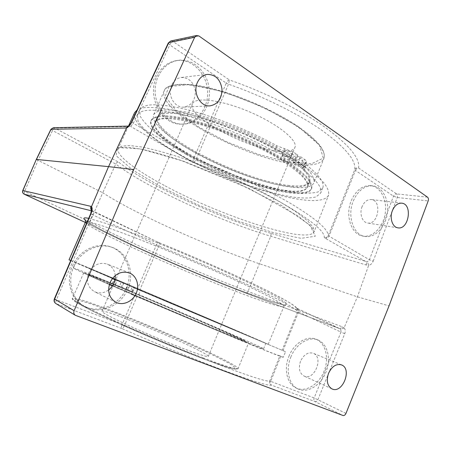 <?xml version="1.0" encoding="UTF-8"?>
<svg xmlns="http://www.w3.org/2000/svg" width="451" height="451" viewBox="0 0 451 451"><rect width="100%" height="100%" fill="white"/><g stroke="black" fill="none" stroke-linecap="round" stroke-linejoin="round"><path stroke-width="0.34" stroke-dasharray="2.25 1.69" d="M351.267 200.672C355.884 190.418 362.294 185.406 370.497 185.637C380.571 186.534 387.398 199.861 385.216 213.475C383.198 227.112 372.695 237.925 362.813 236.065C351.368 234.593 344.908 215.555 351.267 200.672M353.308 200.926C357.942 190.638 364.363 185.609 372.571 185.835C382.662 186.737 389.489 200.103 387.291 213.763C385.267 227.445 374.747 238.297 364.853 236.437C353.398 234.965 346.937 215.86 353.308 200.926M288.911 356.358C293.945 343.267 306.731 335.347 315.83 339.169C325.684 342.873 329.433 358.122 324.043 371.32C318.812 384.59 305.569 392.72 296.014 387.973C287.05 383.931 283.594 369.098 288.911 356.358M290.788 357.175C295.839 344.04 308.647 336.08 317.758 339.907C327.623 343.617 331.372 358.917 325.966 372.16C320.723 385.475 307.458 393.644 297.891 388.892C288.916 384.844 285.455 369.961 290.788 357.175M72.431 265.943C79.055 250.373 97.061 241.798 110.805 246.911C126.613 252.256 133.659 272.596 126.015 289.04C118.669 305.62 98.256 314.184 83.553 305.902C70.813 299.199 65.513 280.838 72.431 265.943M73.801 266.564C80.453 250.919 98.521 242.3 112.305 247.424C128.163 252.785 135.221 273.21 127.548 289.728C120.175 306.376 99.699 314.99 84.951 306.68C72.177 299.96 66.861 281.52 73.801 266.564M156.536 76.766C160.866 67.673 167.383 62.306 176.087 60.659C191.393 58.1 206.293 72.712 207.511 90.279C209.01 107.823 196.799 124.081 181.601 124.121C162.225 125.367 146.614 97.196 156.536 76.766M158.222 76.546C162.569 67.419 169.108 62.029 177.835 60.378C193.186 57.813 208.12 72.487 209.326 90.127C210.826 107.744 198.581 124.07 183.343 124.104C163.916 125.361 148.272 97.066 158.222 76.546M345.962 413.426L314.138 397.94L270.679 381.343L280.781 356.205L283.301 357.248L285.528 351.707L133.885 287.828L131.111 294.238L134.539 295.659L122.052 324.585L54.34 298.951M283.301 357.248C282.535 357.423 267.511 351.476 238.218 339.411L131.111 294.238M75.898 315.57L56.302 303.765L122.165 328.666C121.336 327.95 121.296 326.592 122.052 324.585L124.47 325.583L136.935 296.668L235.952 338.397C263.17 349.615 277.805 355.427 279.868 355.845L269.737 381.044C267.167 381.867 252.03 377.092 224.322 366.719C196.845 356.318 158.555 340.567 124.47 325.583C123.574 327.527 122.807 328.559 122.165 328.666C157.219 344.124 196.67 360.304 224.902 370.874C253.361 381.399 268.858 386.135 271.384 385.081L314.978 401.559L342.957 415.478M269.737 381.044C269.219 382.826 269.766 384.167 271.384 385.081C270.341 384.342 270.104 383.096 270.679 381.343L269.737 381.044M168.302 42.952L169.768 44.92L226.255 83.108L193.817 158.284C192.977 160.432 192.667 161.813 192.881 162.411C193.941 162.405 195.024 161.385 196.117 159.361L228.505 84.219L229.407 79.957L172.896 41.436L198.959 35.99M427.509 197.166L396.581 193.907L358.556 167.986C357.237 168.06 356.2 168.877 355.444 170.45L354.745 169.621C355.551 168.099 356.82 167.552 358.556 167.986C360.315 158.481 349.108 144.878 324.934 127.176C300.71 110.134 264.168 91.936 229.407 79.957C228.189 80.25 227.141 81.298 226.255 83.108L228.505 84.219C262.313 95.922 297.863 113.573 321.546 130.085C345.201 147.235 356.267 160.415 354.745 169.621L328.176 235.704C327.133 237.401 325.842 238.077 324.303 237.733C326.27 238.444 327.815 237.987 328.948 236.369L355.444 170.45L393.503 196.179L397.28 197.493L428.185 200.926M285.528 351.707L139.686 290.281L158.786 245.97C159.462 243.952 159.366 242.768 158.51 242.424L158.329 242.345C157.963 242.164 157.326 243.027 156.424 244.932L137.296 289.266L133.885 287.828M283.014 350.652L298.528 312.053C298.855 310.192 298.128 308.845 296.346 307.999L297.767 309.651L297.671 311.573L282.106 350.275M22.781 190.519L90.003 221.869C89.495 223.273 89.664 224.265 90.504 224.84L90.685 224.919C123.326 242.599 195.379 274.078 245.767 293.105L339.727 328.644C340.466 328.773 341.159 328.108 341.807 326.654L247.999 291.459C196.636 272.212 123.698 240.298 90.003 221.869L102.749 192.746C135.176 213.859 207.64 246.308 259.562 263.79L357.429 296.837L389.05 305.874M134.618 112.637C130.937 121.234 150.42 138.102 178.055 153.87C232.096 185.524 320.909 212.618 328.632 194.995C329.168 191.872 327.674 187.926 324.156 183.151C319.409 177.942 312.616 172.147 303.765 165.765C289.147 155.916 269.986 145.414 248.676 135.689C234.244 129.42 219.964 123.867 205.842 119.03C192.177 114.734 179.774 111.476 168.64 109.255C158.487 107.676 150.234 107.163 143.88 107.704L137.177 109.835M114.988 279.659L268.176 344.316C266.349 342.963 72.56 260.706 69.042 259.787M70.694 260.571L112.355 278.532M129.465 285.094L86.293 267.088L115.428 279.733L250.987 336.998L129.465 285.094M186.088 154.389C231.216 181.048 305.558 203.48 311.432 188.992C311.895 186.229 310.451 182.706 307.097 178.421C302.598 173.748 296.245 168.573 288.037 162.901C274.129 153.96 257.572 145.301 238.37 136.929C219.023 128.935 201.355 123.067 185.367 119.323C175.665 117.39 167.62 116.448 161.232 116.505C155.922 117.113 152.489 118.568 150.933 120.868C148.024 127.757 163.409 141.36 186.088 154.389M171.639 85.098C166.983 94.71 174.475 108.048 183.732 107.118C191.399 105.72 195.272 100.449 195.351 91.294C193.778 82.234 189.054 77.634 181.189 77.499C176.916 78.147 173.731 80.678 171.639 85.098M115.219 275.572C114.633 270.048 111.966 266.225 107.225 264.111C99.383 261.901 93.25 264.81 88.813 272.832C85.927 281.204 87.827 287.484 94.518 291.673C99.282 293.787 103.978 293.229 108.59 289.999M300.524 361.24C298.297 368.242 299.441 373.163 303.968 375.999C314.33 381.304 324.066 357.124 313.186 353.257C307.999 351.893 303.777 354.554 300.524 361.24M362.119 206.547C359.165 213.498 362.198 222.428 367.621 223.019C378.406 225.258 382.234 200.34 371.201 199.534C367.323 199.359 364.295 201.698 362.119 206.547M344.739 333.701L340.979 332.099L314.138 397.94C313.608 399.62 313.89 400.826 314.978 401.559C316.179 401.835 317.154 401.193 317.91 399.642L344.739 333.701C345.601 331.282 345.381 329.331 344.079 327.854L357.429 296.837L368.619 265.402C370.677 264.9 372.205 263.491 373.208 261.157L369.42 259.753L328.176 235.704C328.452 229.548 316.145 218.915 291.25 203.813C266.411 189.144 230.021 172.056 196.117 159.361L133.316 123.326L169.768 44.92C170.709 43.008 171.752 41.847 172.896 41.436L170.754 40.973M139.686 290.281L137.296 289.266M36.3 159.468L102.749 192.746L115.738 164.034C116.516 162.614 117.469 161.982 118.596 162.146L54.656 128.045L53.393 127.729M50.901 129.29L52.53 130.525L115.738 164.034C146.682 187.655 218.487 220.556 270.752 236.239L366.077 264.968L368.67 265.103L368.619 265.402M344.079 327.854L340.804 329.32L340.979 332.099L297.671 311.573C296.476 309.014 282.709 301.398 256.365 288.725C230.162 276.249 192.791 259.844 158.786 245.97L92.607 214.794C93.244 213.081 93.318 211.885 92.816 211.215L91.942 210.594L92.816 211.215M131.641 121.725L133.316 123.326L130.576 126.41L128.231 126.15M24.185 194.184L24.568 191.461L38.014 160.562L52.53 130.525C53.286 129.02 53.996 128.191 54.656 128.045L130.215 126.5L128.264 126.133M366.077 264.968C366.612 263.39 366.59 262.279 366.02 261.642L324.303 237.733C325.002 231.904 312.881 221.492 287.947 206.485C263.068 191.923 226.498 174.892 192.881 162.411L130.576 126.41M245.767 293.105L245.846 293.144C246.663 293.313 247.379 292.75 247.999 291.459L270.752 236.239C271.243 234.819 271.152 233.798 270.482 233.173L367.345 261.856L369.42 259.753L393.503 196.179C394.219 194.68 395.251 193.924 396.581 193.907C397.517 194.731 397.754 195.926 397.28 197.493L373.208 261.157M368.67 265.103L367.345 261.856M91.536 210.301L158.386 242.379C192.053 256.027 229.52 272.472 255.649 285.015C281.937 297.767 295.405 305.389 296.065 307.875L339.896 328.717L245.846 293.144C195.368 274.073 123.371 242.627 90.504 224.84M91.497 210.803L158.51 242.424C199.956 259.218 246.088 279.857 271.558 292.834L288.764 302.147L295.659 306.843L297.767 309.651L296.341 307.999L340.804 329.32M91.53 210.076L91.942 210.594M90.651 213.751L92.607 214.794L56.516 299.56C55.676 301.674 55.603 303.078 56.302 303.765L55.8 303.523M136.935 296.668L134.539 295.659M280.781 356.205L279.868 355.845M292.045 187.12C244.679 182.678 146.581 133.254 153.684 114.639C155.291 112.237 158.763 110.675 164.113 109.965C170.54 109.807 178.613 110.658 188.338 112.508C204.354 116.138 222.022 121.945 241.353 129.916C260.526 138.288 277.038 146.992 290.884 156.035C299.052 161.779 305.355 167.039 309.803 171.808C313.112 176.194 314.51 179.819 314.003 182.689C311.833 187.075 304.515 188.552 292.045 187.12M281.655 151.463C251.224 150.876 186.173 117.097 192.408 103.877C194.826 96.644 220.866 99.643 249.279 111.752C277.72 123.777 298.212 140.526 294.931 147.392C293.522 150.442 289.097 151.801 281.655 151.463M112.406 285.962L202.341 324.297C231.29 336.367 248.445 343.194 248.608 342.833L231.25 334.698C188.636 315.739 85.278 272.297 83.739 272.855C83.565 273.12 92.083 277.032 109.289 284.598M198.812 350.404C172.739 336.835 102.828 308.405 101.988 311.275C100.708 312.419 124.11 324.004 153.701 336.553C183.286 349.119 208.131 358.015 208.323 356.414C208.458 355.726 205.284 353.725 198.812 350.404M112.457 285.889L198.868 322.764C227.287 334.625 244.425 341.463 244.566 341.103L228.296 333.475C187.909 315.497 89.044 273.943 87.804 274.563L109.317 284.508M230.517 328.091C189.961 310.632 91.282 268.864 90.341 268.802L168.144 302.17L230.686 328.582L246.951 335.279L230.517 328.091M233.46 329.331C190.672 310.914 87.5 267.246 86.293 267.088L168.11 302.176L243.36 333.909L250.987 336.998L233.46 329.331M289.942 192.227C242.734 187.289 144.455 138.074 151.271 120.101C152.833 117.79 156.271 116.324 161.588 115.704C167.975 115.636 176.025 116.561 185.733 118.489C201.721 122.221 219.389 128.078 238.737 136.072C257.938 144.444 274.484 153.109 288.386 162.061C296.589 167.738 302.937 172.925 307.424 177.609C310.778 181.905 312.216 185.446 311.748 188.219C309.64 192.442 302.373 193.778 289.942 192.227M287.236 190.598C242.435 186.054 148.464 138.964 155.116 121.995L158.318 119.126C162.123 117.931 167.665 117.632 174.943 118.235C190.812 120.225 214.343 127.165 238.291 137.189C262.144 147.454 283.589 159.609 296.217 169.711C301.798 174.571 305.53 178.799 307.407 182.413L307.717 186.77C305.75 190.75 298.923 192.025 287.236 190.598M289.35 185.479C244.397 181.403 150.595 134.122 157.529 116.538L160.787 113.539C164.621 112.254 170.196 111.871 177.502 112.395C193.423 114.233 216.965 121.071 240.89 131.078C264.714 141.338 286.097 153.571 298.647 163.82C304.188 168.747 307.881 173.06 309.719 176.758L309.978 181.251C307.948 185.378 301.071 186.787 289.35 185.479M117.756 280.116L123.354 282.489L117.756 280.116M115.681 284.88L121.291 287.236L115.681 284.88M128.202 284.525L133.716 286.864L128.202 284.525M126.156 289.243L131.681 291.572L126.156 289.243M128.355 284.57L140.842 289.875C195.334 312.915 265.611 342.923 265.825 343.324L170.112 303.117L75.729 262.634L121.443 281.649L90.341 268.802L105.996 275.657L246.951 335.279L124.031 282.738L128.355 284.57L126.331 289.238L138.823 294.559C193.428 317.453 263.621 347.828 263.598 348.82C262.696 348.933 246.178 342.32 214.039 328.971L112.519 285.793M109.345 284.412C85.121 273.83 73.113 268.379 73.327 268.046C75.097 268.339 87.421 273.216 110.303 282.676L119.402 286.346L121.443 281.649M119.402 286.346L127.802 290.1L129.882 285.286M127.802 290.1C105.122 280.652 88.244 273.853 87.979 274.157L115.552 286.718L165.573 308.208L215.956 329.337L244.735 340.697C245.152 339.992 177.249 310.688 130.429 291.194L132.509 286.396M130.429 291.194L121.995 287.422L124.031 282.738M121.995 287.422L126.331 289.238M283.318 155.978C286.808 156.689 288.956 157.76 289.762 159.209C289.463 160.477 281.74 157.371 282.377 156.243L283.318 155.978M285.709 150.234L284.756 150.516C284.107 151.683 291.825 154.778 292.135 153.475C291.346 151.993 289.204 150.916 285.709 150.234M294.199 162.918C297.649 163.628 299.763 164.683 300.541 166.075C300.259 167.31 292.603 164.271 293.218 163.172L294.199 162.918M296.549 157.236L295.563 157.506C294.926 158.645 302.582 161.678 302.88 160.404C302.114 158.977 300 157.923 296.549 157.236M302.35 165.235C303.76 166.216 304.374 166.971 304.211 167.513L302.57 168.46L303.85 170.286C316.952 180.603 322.566 188.185 320.689 193.045L316.1 196.907C310.598 198.237 303.106 198.339 293.629 197.211C273.43 194.031 246.968 185.733 220.832 174.768C194.804 163.555 170.343 150.194 153.814 137.752C146.31 131.653 141.056 126.128 138.057 121.178L137.442 115.101C140.594 108.556 156.074 108.567 183.884 115.123C211.068 122.035 246.906 136.405 274.377 151.525L290.715 157.771L295.399 160.669L280.449 159.722C258.818 146.254 226.182 131.923 200.092 124.499C173.077 117.322 157.974 116.741 154.783 122.762L155.268 127.746C157.692 131.816 161.994 136.377 168.172 141.428C181.821 151.756 202.307 162.974 224.203 172.395C241.003 179.38 256.873 184.752 271.812 188.501C281.159 190.553 289.221 191.675 296.003 191.878C301.832 191.495 305.631 190.051 307.402 187.543C309.29 182.114 301.195 173.41 283.127 161.419L298.117 162.411L302.35 165.235L304.707 159.513C306.105 160.505 306.719 161.278 306.55 161.836L304.887 162.828L306.15 164.694C319.184 175.14 324.726 182.875 322.781 187.898L318.124 191.929C312.582 193.372 305.056 193.575 295.552 192.532C275.302 189.516 248.822 181.313 222.709 170.365C196.704 159.152 172.293 145.712 155.854 133.118C148.39 126.94 143.187 121.325 140.244 116.268L139.703 110.021C142.956 103.251 158.51 103.065 186.353 109.458C213.577 116.223 249.38 130.559 276.784 145.763L293.111 151.981L297.784 154.902L295.399 160.669M297.784 154.902L282.777 154.124L280.449 159.722M282.777 154.124C261.225 140.537 228.629 126.207 202.516 118.901C175.473 111.854 160.308 111.448 157.021 117.683L157.444 122.807C159.829 126.962 164.091 131.596 170.23 136.721C183.811 147.178 204.247 158.464 226.126 167.873C242.914 174.853 258.789 180.174 273.746 183.845C283.11 185.835 291.194 186.894 297.998 187.013C303.861 186.545 307.695 185.011 309.504 182.407C311.466 176.798 303.45 167.935 285.449 155.832L283.127 161.419M285.449 155.832L300.49 156.66L298.117 162.411M300.49 156.66L304.707 159.513M88.7 218.323L106.797 223.679L137.346 234.858L176.307 250.525L217.021 268.057L252.216 284.31L276.395 296.651L287.146 303.653L284.88 305.124L271.75 301.691L250.542 294.368C233.387 287.947 214.755 280.59 194.64 272.291C174.362 263.739 154.896 255.215 136.247 246.725C109.841 234.543 92.94 225.759 85.538 220.381M85.448 222.084L85.431 222.123C84.726 224.339 107.107 235.958 136.388 249.38C193.874 275.927 281.339 310.457 283.927 306.376C284.395 304.611 271.947 297.649 246.59 285.489C219.846 272.787 180.535 255.756 148.046 242.835C115.524 229.903 93.047 222.292 87.223 221.796M164.209 185.372C135.96 170.326 115.473 155.127 118.207 148.588L121.77 146.096L129.679 145.51L141.918 147.037C152.128 149.129 164.079 152.32 177.762 156.627C192.177 161.52 207.144 167.174 222.653 173.596C238.055 180.293 252.554 187.148 266.146 194.144C278.819 201.028 289.508 207.443 298.212 213.379L307.994 221.199L313.259 227.377L314.133 231.752C308.072 245.023 219.502 215.42 164.209 185.372M162.033 187.43L198.395 205.053L236.961 220.742L272.956 232.513L301.093 238.331L315.328 236.239L309.792 225.01L281.734 205.543L235.445 182.024L183.343 161.154L140.627 148.898L117.508 147.562L116.082 155.696L132.78 170.078L162.033 187.43M90.583 224.88L85.295 222.433L90.685 224.919M270.482 233.173C219.13 217.951 148.3 185.384 118.596 162.146M343.904 328.119L341.807 326.654M298.348 126.754L263.485 107.225L223.583 91.795L189.443 84.54L169.057 86.575L165.179 96.272L176.206 110.681L198.361 126.81L227.315 142.116L258.761 154.524L288.369 162.275L311.5 163.826L323.271 158.098L319.415 145.104L298.348 126.754M298.562 127.447C317.932 141.163 326.377 151.513 323.88 158.51C321.428 163.589 313.885 165.68 301.245 164.778C253.186 162.473 155.877 112.169 164.243 90.747C167.225 83.412 185.806 82.212 213.96 89.574C242.057 96.92 276.593 112.423 298.562 127.447M202.927 357.801C177.553 348.183 141.129 332.894 113.951 320.43C86.062 307.497 72.239 300.135 72.476 298.337C75.447 294.593 179.661 337.06 221.48 358.41C232.626 364.03 238.156 367.435 238.072 368.63C237.209 369.876 225.489 366.268 202.927 357.801M202.183 358.331L228.223 367.452L237.147 368.918L229.587 363.529L209.241 353.212L180.755 340.144C159.226 330.73 138.113 321.913 117.423 313.682L91.457 304.025L75.571 299.261L74.359 301.059L90.623 310.147L122.864 325.323C150.589 337.54 177.034 348.544 202.183 358.331M132.898 292.034L134.917 287.355M138.823 294.559L140.842 289.875M110.303 282.676L112.4 277.867M112.485 283.521L114.56 278.763M115.208 284.598L117.266 279.885M305.71 162.337L303.388 167.992M306.15 164.694L303.85 170.286M276.784 145.763L274.377 151.525M284.564 148.65L282.157 154.428M293.111 151.981L290.715 157.771M372.571 185.835L370.497 185.637M364.853 236.437L362.813 236.065M317.758 339.907L315.83 339.169M297.891 388.892L296.014 387.973M112.305 247.424L110.805 246.911M84.951 306.68L83.553 305.902M177.835 60.378L176.087 60.659M183.343 124.104L181.601 124.121M268.176 344.316L283.927 306.376C284.519 305.468 285.055 305.011 285.534 305.011L285.1 305.023C283.865 305.09 279.208 303.912 271.124 301.477L238.342 289.796L197.222 273.362C175.946 264.478 155.646 255.61 136.315 246.748L102.315 230.241L89.732 223.206L85.397 220.06M128.541 125.947L118.207 148.588L120.981 147.421L128.366 147.268L141.789 149.27C153.12 151.807 166.334 155.578 181.443 160.567L249.262 188.541L298.692 216.418L310.282 225.883L312.836 228.882L314.133 231.752L328.632 194.995M150.933 120.868L151.271 120.101M311.432 188.992L311.748 188.219M207.375 74.392L181.189 77.499M209.85 105.878L183.732 107.118M129.392 272.94L107.225 264.111M115.98 302.339L94.518 291.673M341.48 364.893L313.186 353.257M331.908 388.858L303.968 375.999M401.711 203.17L371.201 199.534M397.889 227.828L367.621 223.019M153.684 114.639L164.243 90.747C165.139 84.85 182.728 80.898 211.265 88.345C239.712 95.302 275.809 111.245 298.511 126.799C317.921 140.391 326.377 150.961 323.88 158.51L314.003 182.689M83.739 272.855L72.476 298.337C71.856 298.658 72.51 299.599 74.443 301.15L80.628 304.921L93.295 311.483L133.192 329.918C157.061 340.353 181.984 350.607 202.217 358.342C225.37 367.238 237.322 370.666 238.072 368.63L248.608 342.833M244.566 341.103L244.735 340.697M87.804 274.563L87.979 274.157M307.717 186.77L309.978 181.251M155.116 121.995L157.529 116.538M208.323 356.414L294.931 147.392M101.988 311.275L192.408 103.877M121.291 287.236L123.354 282.489M115.349 284.722L117.418 279.97M131.681 291.572L133.716 286.864M125.806 289.08L127.847 284.372M263.598 348.82L265.825 343.324M73.327 268.046L75.729 262.634M112.592 283.583L114.678 278.814M112.372 283.459L114.447 278.707M284.756 150.516L282.377 156.243M292.135 153.475L289.762 159.209M295.563 157.506L293.218 163.172M302.88 160.404L300.541 166.075M306.55 161.836L304.211 167.513M304.887 162.828L302.57 168.46M139.703 110.021L137.442 115.101M322.781 187.898L320.689 193.045M157.021 117.683L154.783 122.762M309.504 182.407L307.402 187.543"/><path stroke-width="0.68" d="M137.177 109.835L134.618 112.637L128.541 125.947M87.223 221.796L85.431 222.123L69.042 259.787L70.694 260.571M112.355 278.532L114.988 279.659M197.408 82.454C199.613 77.758 202.939 75.069 207.375 74.392C215.539 74.562 220.415 79.461 221.993 89.089C221.858 98.808 217.81 104.406 209.85 105.878C200.238 106.859 192.521 92.664 197.408 82.454M108.59 289.999C113.224 286.255 115.428 281.447 115.219 275.572M110.1 282.36C114.779 273.791 121.212 270.651 129.392 272.94C136.664 275.77 139.787 285.562 136.101 293.562C132.532 301.612 122.993 305.874 115.98 302.339C109.007 297.948 107.045 291.29 110.1 282.36M328.497 373.428C331.868 366.37 336.192 363.523 341.48 364.893C352.547 368.805 342.444 394.27 331.908 388.858C327.308 385.949 326.169 380.807 328.497 373.428M392.432 210.566C394.676 205.47 397.771 203.001 401.711 203.17C412.907 203.976 408.82 230.111 397.889 227.828C392.387 227.236 389.365 217.878 392.432 210.566M342.957 415.478L75.373 315.317C73.851 314.223 73.428 312.678 74.116 310.694L133.727 169.531L194.663 37.258L196.732 35.488L198.959 35.99L427.509 197.166C428.45 198.028 428.675 199.28 428.185 200.926L389.05 305.874L345.962 413.426C345.178 415.061 344.175 415.749 342.957 415.478M194.663 37.258L168.77 42.642L132.042 121.573C130.407 124.826 128.603 126.911 126.635 127.836L108.556 166.644L133.727 169.531M128.264 126.133L125.885 127.999L50.907 129.279L53.348 127.729L51.07 129.223L36.452 159.44L108.556 166.644L91.491 206.659L91.53 210.076M196.732 35.488L170.754 40.973L168.302 42.952L131.641 121.725L132.042 121.573M125.885 127.999L126.641 127.825L128.219 126.156C128.625 126.229 131.45 122.762 131.641 121.725M50.907 129.279L36.306 159.457L22.911 190.525C22.381 192.149 22.843 193.383 24.292 194.234L85.295 222.433L24.185 194.184M36.3 159.479L22.775 190.525L90.939 206.361C90.392 207.832 90.589 209.146 91.536 210.301M90.939 206.361L91.485 206.676C92.483 207.973 92.314 210.346 90.972 213.791L90.651 213.751L91.519 209.94L91.965 210.617M90.651 213.751L54.34 298.951L74.116 310.694M109.289 284.598L112.406 285.962M109.317 284.508L112.457 285.889M112.519 285.793L109.345 284.412M85.538 220.381C82.544 218.008 83.598 217.326 88.7 218.323M90.972 213.791L54.588 299.165C53.945 301.026 54.346 302.474 55.8 303.523L75.373 315.317M91.497 210.803L24.241 194.218C22.747 193.349 22.257 192.12 22.775 190.525M85.397 220.06L85.448 222.084M53.348 127.729L128.309 126.105M170.754 40.973L168.302 42.952M54.34 298.951C53.697 300.845 54.182 302.367 55.8 303.523"/></g></svg>
